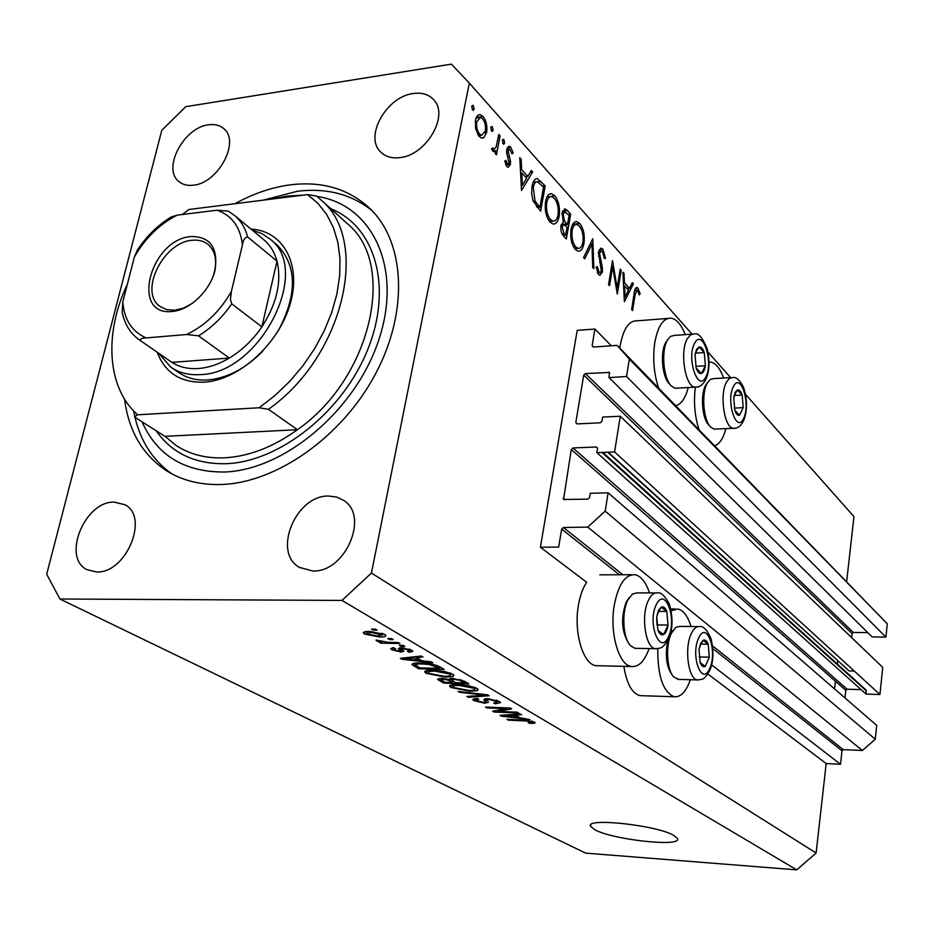 <?xml version="1.0" encoding="UTF-8"?>
<svg xmlns="http://www.w3.org/2000/svg" width="934" height="934" viewBox="0 0 934 934"><rect width="100%" height="100%" fill="white"/><g stroke="black" fill="none" stroke-linecap="round" stroke-linejoin="round"><path stroke-width="1.4" d="M611.315 345.778L594.923 329.037L577.2 330.367L540.412 547.254L558.672 547.044L561.661 529.088L563.389 527.512L587.755 527.091L605.197 511.155L608.104 492.825L590.265 493.304L589.576 497.565L587.848 499.153L563.552 499.468L571.293 449.511L845.807 690.331L847.068 689.21L861.066 689.607M593.487 347.028L592.156 345.685L594.923 329.037M592.156 345.685L593.335 347.039L617.105 345.37L887.3 623.819L629.329 359.088L617.105 345.37M867.803 632.633L853.326 632.446L585.385 373.565L609.388 372.456L609.015 377.581L872.169 636.93L885.911 637.128L626.562 376.507L629.329 359.088M885.911 637.128L887.3 623.819M609.015 377.581L626.562 376.507M853.326 632.446L852.077 633.556L583.715 375.118L585.385 373.565M577.352 423.896L575.811 422.495L583.715 375.118M851.621 637.607L852.077 633.556M607.672 452.231L849.088 670.916L608.162 452.208M575.811 422.495L577.002 423.919L600.235 422.81L601.951 421.234L602.617 417.101L620.258 416.225L614.584 451.951L879.933 694.511L882.758 667.39L620.258 416.225M854.26 671.044L849.088 670.916M847.068 689.21L572.997 447.946L596.312 447.001L597.538 448.46L596.861 452.651L614.584 451.951M602.839 452.418L866.087 690.028L866.063 694.102L596.861 452.651M572.997 447.946L571.293 449.511M564.965 499.725L563.167 498.242M816.118 853.011L371.452 573.044L469.323 83.114L451.426 64.131L185.784 106.674L161.78 130.316L46.7 574.223L59.916 599.009L585.676 853.127L796.737 869.869L816.118 853.011L826.181 763.568L840.53 764.281L842.013 750.761L843.297 749.64L862.374 750.504L875.275 739.214L876.711 725.414L608.104 492.825M875.275 739.214L605.197 511.155M862.374 750.504L587.755 527.091M840.53 764.281L711.591 664.903M826.181 763.568L707.867 674.009M598.752 665.732L596.067 665.673C583.19 664.518 573.581 632.703 578.356 605.629C579.991 595.834 582.769 588.058 586.692 582.279L540.412 547.254M837.728 660.968L837.378 664.109L837.728 660.968M835.451 681.236L834.576 688.93L835.451 681.236M866.063 694.102L879.933 694.511M844.966 697.92L845.807 690.331M691.067 626.527C687.798 616.101 683.384 610.264 677.839 609.003L671.184 610.766M649.107 648.581C644.553 661.214 638.669 667.191 631.431 666.514C618.903 665.37 609.517 633.217 614.152 605.851C618.156 584.707 625.103 574.328 634.992 574.714C641.039 576.068 645.884 582.139 649.515 592.915M709.023 362.053L710.961 362.112C715.946 363.244 720.161 368.545 723.605 378.013M667.635 318.471L637.42 320.794C629.177 320.292 623.445 328.476 620.234 345.346L619.826 348.172M685.241 334.629C681.423 324.857 676.823 319.381 671.441 318.179C663.42 317.653 657.851 325.908 654.734 342.941C652.597 358.761 653.893 373.787 658.598 388.007M675.807 405.683C681.295 404.2 685.451 398.153 688.253 387.54M594.841 829.754C612.832 839.818 682.077 847.371 677.489 838.592L673.904 835.463C657.046 825.189 584.684 817.378 590.568 826.298L594.841 829.754M124.572 399.18C128.623 430.878 142.505 454.683 166.229 470.561C181.78 480.403 200.004 485.05 220.914 484.512C276.301 483.03 342.042 436.949 375.351 374.219C408.847 311.536 405.158 242.571 370.214 208.784C348.954 188.901 322.277 180.927 290.17 184.862C271.654 187.349 253.242 193.63 234.936 203.717M208.516 124.829C183.741 127.374 161.932 168.762 178.861 181.5C182.655 184.687 187.5 185.913 193.42 185.189C218.007 183.227 240.353 141.828 224.008 128.845C220.027 125.261 214.867 123.918 208.516 124.829M114.123 502.095C84.562 501.184 61.562 558.03 87.154 569.717L96.646 571.97C126.043 573.639 149.615 516.887 124.922 504.757L114.123 502.095M328.546 496.024C295.833 495.148 272.109 552.321 299.359 567.347L312.75 571.013C345.113 572.752 369.654 516.082 343.712 500.402L336.625 497.016L328.546 496.024M413.318 93.517C386.629 96.412 364.003 136.574 380.593 151.915C385.345 156.678 391.743 158.582 399.81 157.636C426.208 155.394 449.499 115.419 433.703 99.775C428.753 94.404 421.958 92.326 413.318 93.517M617.14 287.847L620.199 269.155L621.203 270.265L617.327 294.082L612.692 266.832L609.575 285.699L608.548 284.59L612.506 260.609L617.14 287.847L616.136 287.929M598.461 252.028L601.368 248.234L602.897 249.203L605.547 258.368L604.368 258.508L602.477 251.678L601.344 250.954L599.5 253.231L602.36 267.614L602.395 272.004L599.897 275.355L598.566 274.538L596.114 267.019L597.328 266.564L599.103 272.168L599.955 272.728L601.333 270.965L598.461 252.028M592.786 238.719L593.861 268.712L592.716 267.474L591.993 243.949L584.719 258.835L583.563 257.574L592.786 238.719M579.757 223.506C583.528 228.515 584.941 235.123 583.972 243.342C582.944 248.689 581.018 251.304 578.181 251.199L575.391 249.495C571.48 244.498 570.044 237.785 571.059 229.332C572.098 224.032 574.025 221.463 576.838 221.627L579.757 223.506L572.752 224.253L573.254 224.849M554.738 195.708C558.707 200.95 560.178 207.768 559.162 216.151C558.1 221.556 556.092 224.183 553.15 224.055L550.138 222.222C546.028 216.992 544.522 210.057 545.596 201.44C546.67 196.093 548.678 193.513 551.609 193.7L554.738 195.708L548.013 197.016M532.649 171.949L521.511 190.501L519.794 157.683L521.137 159.165L521.627 169.614L527.78 176.398L531.341 170.49L532.649 171.949L530.29 172.241M473.351 105.694L474.157 109.278L473.083 110.504L471.658 106.523L472.732 105.297L473.351 105.694L471.857 105.916M846.694 581.252L853.968 516.595L745.566 394.428M730.633 377.605L707.995 352.095M692.036 334.103L469.323 83.114M623.854 666.327C626.679 683.758 632.073 693.53 640.035 695.643L642.23 695.713M486.637 132.465L483.835 137.695L481.827 138.15L479.119 136.422L475.628 128.729L475.488 120.206C476.34 116.353 477.916 114.485 480.204 114.602L483.03 116.435C486.299 120.696 487.501 126.043 486.637 132.465L484.863 132.71M492.358 126.814L493.14 130.316L492.101 131.542L490.735 127.654L491.774 126.44L492.358 126.814L490.934 127.012M498.826 134.391L500.099 135.815L496.456 154.881L495.16 153.48L495.709 150.666L493.689 151.728L491.529 149.136L492.638 147.876L493.946 149.37L496.106 147.093L498.826 134.391M503.893 139.621L504.664 143.089L503.624 144.303L502.305 140.474L503.321 139.259L503.893 139.621L502.515 139.808M510.396 164.477L508.084 167.419L506.87 166.626L504.745 161.057L505.913 160.356L507.898 164.664L509.123 163.193L506.66 152.849L506.742 149.393L509.275 146.288L510.77 147.257L513.198 153.024L512.042 153.865L509.474 149.055L508.014 150.689L510.478 161.045L510.396 164.477L505.901 165.049M532.088 186.24C532.975 181.278 534.715 178.733 537.342 178.604L545.187 185.878L540.623 211.166L533.022 200.728L531.621 193.42L532.088 186.24M567.3 210.419L570.674 214.166L566.331 238.964L563.879 236.302C561.497 234.049 560.517 230.535 560.96 225.759L563.354 222.058L562.046 213.022L565.163 208.994L567.3 210.419L562.63 210.932M633.404 283.819L624.379 301.694L622.931 272.179L624.017 273.393L624.426 282.792L629.458 288.326L632.33 282.628L633.404 283.819L631.653 283.971M637.548 290.532L636.965 290.17L635.085 294.922L632.587 310.578L631.606 309.516L634.151 293.603C634.443 289.96 635.342 287.905 636.836 287.438L637.992 288.197L640.164 293.778L639.311 294.946L637.548 290.532M497.729 711.439L517.308 712.187L518.697 712.992L494.144 712.047L492.65 711.194L506.555 708.649L486.929 707.914L485.505 707.096L510.186 708.019L511.68 708.894L497.729 711.439L497.939 710.225M487.583 698.632L499.235 701.434L500.577 702.613L495.405 703.816L493.654 702.975L497.11 702.076L496.188 701.259L489.112 699.473L486.941 700.115L488.494 702.228L484.781 703.232L473.993 700.675L472.674 699.543L477.087 698.469L478.862 699.321L475.931 699.986L476.83 700.757L483.403 702.403L485.575 701.889L483.777 699.671L487.583 698.632M458.115 691.417L487.653 694.838L489.159 695.725L468.401 697.301L466.883 696.437L485.54 695.223L459.668 692.304L458.115 691.417M476.842 688.335L478.173 689.525L477.087 690.67L469.895 691.23L450.994 687.506L449.628 686.303C449.791 684.926 452.64 684.353 458.139 684.587L468.728 685.731L476.842 688.335M452.488 674.079L453.912 675.352L452.862 676.531L445.6 677.162L426.254 673.344L424.795 672.06C424.935 670.624 427.784 670.017 433.341 670.238L444.117 671.383L452.488 674.079M422.04 660.817L431.181 661.797L432.851 662.778L401.982 659.264L400.371 658.342L421.269 655.995L422.974 656.999L416.552 657.629L422.04 660.817M371.522 629.084L375.351 629.142L377.126 630.181L373.296 630.123L371.522 629.084M59.916 599.009L341.949 600.422L371.452 573.044M796.737 869.869L341.949 600.422M369.642 631.454L384.633 634.373L385.835 635.447C385.707 636.614 383.524 637.116 379.297 636.941L364.61 634.058L363.361 632.96C363.431 631.816 365.521 631.302 369.642 631.454M387.762 638.552L391.568 638.622L393.284 639.627L389.49 639.568L387.762 638.552M388.252 642.335L398.223 642.522L399.927 643.514L380.757 643.164L379.041 642.172L382.088 642.23L376.647 640.993L376.04 640.059L388.252 642.335M399.343 645.312L403.114 645.382L404.807 646.375L401.036 646.305L399.343 645.312M401.492 647.741L411.649 650.181L412.91 651.267L409.477 652.376L407.469 651.395L409.582 650.741L408.8 650.052L403.651 648.721L402.309 649.107L403.838 651.173L401.118 652.084L391.988 649.819L390.657 648.675L393.553 647.694L395.584 648.686L393.903 649.223L394.627 649.842L399.063 651.103L400.091 650.741L398.374 648.488L401.492 647.741M420.755 663.047C428.146 663.082 434.462 664.331 439.716 666.794L444.21 669.421L418.549 668.756L412.022 664.576C412.606 663.315 415.513 662.801 420.755 663.047M452.465 678.423L464.432 681.248L468.915 683.875L443.615 683.104L437.532 679.287L441.28 678.317L448.262 679.427L452.465 678.423M520.063 717.791L529.94 719.577L501.336 716.168L499.994 715.397L520.238 713.903L521.662 714.732L515.463 715.117L520.063 717.791M534.517 722.087L534.808 723.185L529.695 723.383L528.037 722.601L531.936 722.227L528.422 721.071L508.306 720.149L506.94 719.367L523.425 720.044L534.517 722.087M373.495 629.119L373.296 630.123M379.496 635.914L379.297 636.941M365.077 631.688L364.61 634.058M367.401 634.128L377.534 635.926L382.52 634.933L371.604 632.481L366.677 633.474L367.401 634.128M371.79 631.524L371.604 632.481M382.018 633.229L381.808 634.303M389.676 638.587L389.49 639.568M380.944 642.207L380.757 643.164M376.811 640.164L376.647 640.993M401.223 645.347L401.036 646.305M410.049 649.399L409.477 652.376M408.999 649.002L408.8 650.052M403.815 647.892L403.651 648.721M402.519 647.776L402.309 648.92M401.947 647.752L401.118 652.084M392.385 647.764L391.988 649.819M400.091 650.741L400.663 647.741L400.102 650.835M402.192 658.143L401.982 659.264M416.762 656.509L416.552 657.629M409.466 659.404L418.479 660.431L414.054 657.875L403.85 658.867L409.466 659.404M418.771 658.914L418.479 660.431M404.025 657.933L403.85 658.867M414.252 656.789L414.054 657.875M418.817 667.285L418.549 668.756M412.361 663.864L412.174 664.845M419.926 667.915L439.61 668.417L429.266 664.494L422.343 663.981C418.234 663.759 415.969 664.144 415.525 665.101L419.926 667.915M439.891 666.899L439.61 668.417M422.507 663.105L422.343 663.981M429.406 663.735L429.266 664.494M437.112 665.545L436.878 666.829M453.212 674.558L452.862 676.531M445.763 676.286L445.6 677.162M426.78 670.577L426.254 673.344M429.208 673.426L444.094 676.263C448.262 676.449 450.398 676.006 450.515 674.92L449.488 673.998L434.847 671.149L429.722 671.383L428.169 672.503L429.208 673.426M429.932 670.238L429.722 671.383M434.999 670.297L434.847 671.149M449.698 672.83L449.488 673.998M443.883 681.668L443.615 683.104M445.016 682.322L452.558 682.544L448.098 680.104L443.241 679.216L440.918 679.73L445.016 682.322M452.827 681.073L452.558 682.544M443.381 678.469L443.241 679.216M448.227 679.415L448.098 680.104M455.512 682.637L464.432 682.906L459.61 680.267L454.029 679.322L451.332 679.952L455.512 682.637M464.7 681.411L464.432 682.906M454.169 678.516L454.029 679.322M459.762 679.392L459.61 680.267M461.618 679.94L461.408 681.143M477.437 688.708L477.087 690.67M470.047 690.389L469.895 691.23M451.461 684.914L450.994 687.506M453.901 687.599L468.448 690.366C472.569 690.565 474.706 690.144 474.857 689.105L473.888 688.241L459.575 685.463L454.519 685.649L452.932 686.724L453.901 687.599M454.706 684.587L454.519 685.649M459.726 684.657L459.575 685.463M474.087 687.109L473.888 688.241M468.576 696.32L468.401 697.301M485.657 694.604L485.54 695.223M459.797 691.615L459.668 692.304M495.557 702.917L495.405 703.816M496.374 700.173L496.188 701.259M489.241 698.737L489.112 699.473M484.933 702.38L484.781 703.232M474.367 698.55L473.993 700.675M494.343 710.879L494.144 712.047M506.683 707.89L506.555 708.649M487.058 707.155L486.929 707.914M501.488 715.281L501.336 716.168M515.615 714.241L515.463 715.117M508.423 716.425L516.759 717.417L513.058 715.269L503.192 715.876L508.423 716.425M517.004 716.016L516.759 717.417M503.321 715.152L503.192 715.876M513.198 714.417L513.058 715.269M534.937 722.356L534.808 723.185M529.823 722.624L529.695 723.383M531.75 721.025L531.598 721.935M528.527 720.429L528.422 721.071M508.423 719.437L508.306 720.149M725.893 428.613C723.313 438.396 719.589 444.082 714.732 445.67M698.994 429.5C694.744 416.366 693.53 402.274 695.328 387.213M657.769 648.628C657.606 676.099 663.093 692.141 674.243 696.752C680.781 697.348 686.14 691.674 690.331 679.719M472.102 109.582L474.157 109.278M481.337 138.034L483.835 137.695M476.363 117.392L483.03 116.435M475.231 121.887L476.83 121.654C476.165 126.604 477.076 130.725 479.586 134.052L481.605 135.325L478.547 135.757M477.601 134.321L479.586 134.052M481.605 135.325L485.33 131.005C485.984 126.125 485.061 122.062 482.574 118.805L480.391 117.427L476.83 121.654M491.132 130.597L493.14 130.316M498.511 136.025L500.099 135.815M492.58 151.075L495.709 150.666M491.541 149.16L493.234 148.938M502.679 143.346L504.664 143.089M505.679 164.501L507.302 164.291M507.244 147.724L510.77 147.257M511.902 153.199L513.198 153.024M506.567 150.876L508.014 150.689M506.683 153.048L508.014 152.872M507.699 156.725L509.205 156.527M509.112 161.22L510.478 161.045M519.876 159.329L521.137 159.165M520.366 169.778L521.627 169.614M525.2 176.713L527.78 176.398M521.779 172.953L522.375 185.411L526.648 178.289L521.779 172.953L520.53 173.117M521.114 185.551L522.375 185.411M542.666 186.17L545.187 185.878M539.91 207.278L543.553 187.15L537.435 181.733C535.357 181.71 533.979 183.659 533.291 187.559L535.03 201.125L539.91 207.278L537.307 207.57M533.256 201.335L535.03 201.125M531.855 187.734L533.291 187.559M557.715 216.314L559.162 216.151M550.698 221.37L550.196 222.28M546.764 202.725C545.958 209.695 547.219 215.31 550.535 219.572L553.08 221.113C555.496 221.358 557.143 219.292 558.018 214.913C558.812 208.072 557.586 202.55 554.329 198.323L551.609 196.595C549.239 196.362 547.628 198.405 546.764 202.725L545.374 202.888M548.363 219.805L550.535 219.572M568.187 214.435L570.674 214.166M564.124 233.523L565.654 235.181L567.055 227.207L563.984 224.604L562.105 226.95L564.124 233.523L562.023 233.745M563.144 235.45L565.654 235.181M560.797 227.09L562.105 226.95M566.751 223.845L567.498 224.662L569.11 215.45L565.175 211.855L563.179 214.271L564.451 220.984L566.751 223.845L561.276 224.44M564.755 224.954L567.498 224.662M562.945 221.148L564.451 220.984M561.871 214.411L563.179 214.271M582.606 243.482L583.972 243.342M575.613 248.584L575.227 249.308M572.168 230.558C571.41 237.388 572.6 242.84 575.764 246.903L578.134 248.339C580.458 248.561 582.045 246.494 582.874 242.163C583.633 235.461 582.466 230.103 579.372 226.063L576.862 224.464C574.573 224.23 573.009 226.262 572.168 230.558L570.861 230.698M573.663 247.113L575.764 246.903M590.136 244.136L591.993 243.949M599.266 249.565L602.897 249.203M604.356 258.485L605.547 258.368M598.32 253.347L599.5 253.231M598.414 256.173L599.523 256.068M601.227 267.719L602.36 267.614M600.959 272.133L602.395 272.004M597.281 272.343L599.103 272.168M620.001 270.381L621.203 270.265M611.455 266.937L612.692 266.832M622.978 273.487L624.017 273.393M623.398 282.885L624.426 282.792M627.053 288.524L629.458 288.326M624.566 285.804L625.056 297L628.524 290.147L624.566 285.804L623.538 285.886M624.029 297.094L625.056 297M635.389 288.419L637.992 288.197M638.984 293.883L640.164 293.778M735.151 392.35L733.739 397.534L734.789 410.259C736.109 414.031 737.685 415.7 739.541 415.28L743.195 407.656L742.168 395.059C740.884 391.299 739.308 389.595 737.463 389.945L735.151 392.35M735.151 393.751L733.739 397.534L734.789 410.259L739.541 415.28L743.195 407.656L742.168 395.059L737.463 389.945L735.151 393.751M710.249 426.628L708.719 424.923C702.181 418.806 700.22 394.977 705.509 385.544L707.517 382.66M730.902 377.593L713.599 378.609L710.202 379.484L707.108 383.407C701.259 393.856 703.43 420.323 710.669 427.083L714.09 429.138L715.841 429.068M734.369 408.1L743.195 407.656M734.404 395.479L742.168 395.059M700.57 643.596L699.017 649.504L700.15 662.591C701.586 666.129 703.314 667.39 705.333 666.351L709.326 657.162L708.217 644.215C706.816 640.666 705.1 639.37 703.08 640.327L700.57 643.596M700.582 644.904L699.017 649.504L700.15 662.591L705.333 666.351L709.326 657.162L708.217 644.215L703.08 640.327L700.582 644.904M672.55 675.469L671.908 674.628C666.304 666.339 664.961 654.921 667.88 640.374M698.083 626.609L679.707 626.387L675.807 627.379L671.312 633.392C665.417 645.289 666.829 670.133 673.776 677.045L678.878 679.403M670.379 633.882L672.889 630.532M699.204 656.952L709.326 657.162M700.955 644.086L708.217 644.215M658.412 610.486L656.707 616.627L657.945 630.368C659.521 634.139 661.412 635.517 663.63 634.513C665.802 633.159 667.273 629.995 668.032 625.044L666.818 611.443C665.277 607.672 663.397 606.248 661.179 607.17L658.412 610.486M658.458 611.887L656.707 616.627L657.945 630.368L663.63 634.513L668.032 625.044L666.818 611.443L661.179 607.17L658.458 611.887M629.014 643.689L628.594 643.141C621.484 631.466 620.713 617.724 626.27 601.928L629.166 597.667M655.726 592.938L636.988 592.892L632.493 594.036L627.905 599.92C621.437 612.085 622.92 638.039 630.485 645.639L634.851 648.313L636.474 648.348M657.046 625.336L656.66 618.425M657.244 624.916L668.032 625.044M658.704 611.385L666.818 611.443M696.589 349.328L695.036 354.663L696.169 368.019C697.616 372.024 699.344 373.857 701.364 373.518C703.349 372.829 704.68 370.238 705.38 365.754L704.259 352.538C702.858 348.534 701.13 346.677 699.111 346.946L696.589 349.328M696.612 350.822L695.036 354.663L696.169 368.019L701.364 373.518L705.38 365.754L704.259 352.538L699.111 346.946L696.612 350.822M670.752 385.392L669.246 383.722C662.113 376.997 659.988 351.99 665.779 342.416L667.436 340.046M691.884 334.15L674.301 335.411L670.437 336.415L667.401 340.116C660.98 350.729 663.338 378.503 671.242 385.929L675.165 388.275L677.278 388.159M695.83 366.35L705.38 365.754M695.573 353.11L704.259 352.538M250.989 229.075C283.317 230.733 301.951 264.591 290.03 304.484C278.507 344.366 238.544 380.243 204.102 382.193C180.682 382.87 165.049 372.876 157.192 352.223M178.406 372.316C186.578 378.107 196.385 380.652 207.838 379.963C227.219 378.235 245.514 368.65 262.723 351.207M164.979 436.341L176.176 445.518C189.684 454.368 205.632 458.477 224.008 457.847C248.491 456.633 272.962 447.258 297.409 429.722L164.979 436.341L134.403 416.949L137.672 414.789C106.978 388.159 103.826 333.496 127.351 284.286M142.038 421.794C156.959 455.29 184.22 472.032 223.81 472.02C284.777 470.549 357.103 409.104 379.438 337.886C402.402 266.692 371.802 204.476 316.965 196.397M302.873 195.183L287.579 196.058L271.957 199.07M263.084 200.18L297.362 191.272C326.503 187.722 351.382 194.155 371.977 210.57M268.432 409.29L259.08 407.773L274.841 395.642L289.563 381.562L302.885 365.836L314.524 348.826L324.203 330.916L331.71 312.528L336.894 294.07L339.661 275.974L339.976 258.613L337.863 242.373L333.403 227.592L326.737 214.551L318.039 203.484L307.519 194.599L316.498 196.035L321.576 200.413C370.343 241.229 343.42 356.776 268.432 409.29L297.409 429.722C371.043 378.62 396.81 265.198 348.359 224.557L345.592 222.058M307.519 194.599L188.96 209.485L182.352 214.516M259.08 407.773L137.672 414.789M171.693 473.76C152.989 460.415 140.754 441.607 134.986 417.311M134.835 416.646L133.679 410.96M278.285 330.764C297.409 294.502 297.129 265.992 277.421 245.233L275.915 243.972M172.463 311.454C130.06 316.684 149.989 239.419 191.05 236.524C210.313 236.5 218.311 247.743 215.03 270.253C210.278 290.532 190.081 310.03 172.463 311.454M213.267 276.02C217.564 262.15 215.882 251.666 208.224 244.545C203.881 241.019 198.522 239.606 192.124 240.283C163.181 242.093 138.606 292.214 160.006 306.41L166.731 309.633L174.798 310.205L183.613 308.057L192.462 303.328M140.123 340.443L171.914 362.369C179.398 367.132 188.201 369.187 198.347 368.521C208.539 367.739 218.86 364.26 229.32 358.072C242.011 350.378 252.869 339.976 261.882 326.865C276.779 303.748 281.823 281.846 277.013 261.135C274.654 252.542 270.51 245.607 264.544 240.353L263.119 239.162M252.343 230.208L261.929 233.617L270.195 239.197C312.493 270.428 259.792 373.939 200.121 374.604C188.645 375.316 178.803 372.771 170.63 366.98L158.652 353.227M146.218 337.91C141.956 337.968 140.042 338.879 140.45 340.653L171.914 362.369L229.32 358.072L198.545 335.831L186.683 334.512C205.223 325.522 220.12 311.15 231.398 291.396L242.478 244.755C240.225 226.834 231.749 215.322 217.062 210.197L177.133 215.159C159.469 224.207 145.237 238.1 134.438 256.827L122.798 301.904C124.199 319.755 132.009 331.757 146.218 337.91L186.683 334.512M231.398 291.396L230.418 299.569L231.76 303.842L261.882 326.865L277.013 261.135L247.615 236.932C244.895 237.376 243.19 239.98 242.478 244.755M134.438 256.827L137.531 249.798C146.696 236.08 157.893 225.141 171.144 216.992L177.133 215.159M217.062 210.197L228.293 211.131L235.181 215.929C241.159 221.218 245.315 228.211 247.615 236.932M140.45 340.653L138.839 339.556C130.188 333.146 124.654 324.11 122.214 312.458L122.798 301.904M609.692 373.343L608.466 372.117M866.402 690.926L601.951 452.453M597.55 448.122L596.312 447.001M843.297 749.64L712.549 645.873M622.908 574.749L563.389 527.512M842.013 750.761L712.817 648.605M619.417 574.76L561.661 529.088M399.694 647.787L399.308 649.76M408.45 657.443L408.251 658.47M414.754 663.233L414.182 666.257M439.412 678.364L439.015 680.477M450.316 678.446L449.849 680.979M481.08 694.079L480.963 694.733M485.318 698.679L484.909 701.025M507.582 714.837L507.442 715.642M525.095 720.126L524.966 720.838M537.645 181.78L541.125 181.359M536.443 206.554L538.976 206.262M599.756 262.349L600.994 262.232M633.917 295.016L635.085 294.922M733.33 386.734C725.636 401.153 736.646 434.427 743.604 418.327C751.041 404.142 740.499 371.172 733.33 386.734M735.163 428.157L733.237 428.297C724.364 427.9 719.355 394.884 726.36 382.298L729.337 378.41L732.735 377.488C736.331 376.904 739.938 380.208 743.569 387.4C747.422 399.448 747.469 410.446 743.721 420.382C740.989 426.056 737.498 428.694 733.237 428.297L714.09 429.138M698.574 638.261C690.168 655.925 702.17 687.447 709.77 668.265C717.884 650.951 706.419 619.592 698.574 638.261M698.924 679.917L697.429 679.917C688.323 679.427 684.108 648.184 691.277 633.672C693.67 628.559 696.425 626.212 699.531 626.632C703.209 625.85 707.003 629.761 710.914 638.342C713.891 650.566 713.564 661.132 709.945 670.04C704.061 680.407 703.115 679.03 697.429 679.917L677.547 679.368M656.228 604.823C646.97 622.99 660.128 656.485 668.499 636.684C677.419 618.88 664.868 585.595 656.228 604.823M657.279 648.686L655.423 648.698C645.359 648.114 640.619 615.016 648.57 600.013C651.161 594.83 654.139 592.471 657.501 592.938C660.677 591.958 664.576 595.565 669.223 603.761C673.11 617.199 672.947 628.839 668.709 638.658C662.51 649.212 660.91 647.962 655.423 648.698L634.851 648.313M694.592 343.362C686.163 358.014 698.188 393.366 705.812 376.916C713.95 362.509 702.461 327.507 694.592 343.362M697.301 386.956L694.966 387.166C685.171 386.688 679.543 351.593 687.307 338.715L690.471 334.874L694.09 333.998C698.013 332.341 702.403 337.291 707.236 348.861C709.945 361.248 709.513 371.358 705.941 379.216C703.01 384.89 699.344 387.54 694.966 387.166L675.165 388.275M330.858 208.784C374.954 226.121 392.981 286.691 367.914 349.082C343.257 411.497 279.581 462.096 225.724 463.719C195.043 464.221 171.844 453.235 156.153 430.737M231.76 303.842C222.525 317.245 211.458 327.904 198.545 335.831M670.799 608.945L675.317 608.98M596.067 665.673L631.431 666.514M168.856 472.16L166.229 470.561M300.153 567.825L299.359 567.347M381.305 152.616L380.593 151.915M590.778 824.92L590.568 826.298M363.361 632.96L363.489 632.341M366.747 633.112L367.074 631.489M382.52 634.933L382.8 633.509M409.582 650.741L409.851 649.317M393.95 648.99L394.136 647.986M424.795 672.06L424.935 671.324M428.274 671.931L428.578 670.32M450.515 674.92L450.818 673.262M440.953 679.52L441.175 678.317M451.367 679.695L451.601 678.411M449.628 686.303L449.744 685.626M453.025 686.21L453.305 684.657M474.857 689.105L475.137 687.506M497.11 702.076L497.378 700.535M486.999 699.776L487.198 698.62M475.978 699.718L476.2 698.457M485.575 701.889L486.147 698.632M531.936 722.227L532.111 721.13M599.78 574.819L631.909 574.725M640.035 695.643L674.243 696.752M480.204 114.602L478.71 114.824M479.154 117.602L476.095 118.046M493.946 149.37L491.728 149.662M507.898 164.664L505.843 164.933M509.275 146.288L508.458 146.393M508.983 149.113L506.73 149.417M537.342 178.604L536.046 178.768M536.256 181.885L533.209 182.247M551.609 193.7L549.916 193.898M550.044 196.782L546.869 197.144M553.08 221.113L549.519 221.498M565.163 208.994L564.264 209.099M563.436 224.662L561.136 224.907M564.556 211.925L562.221 212.193M576.838 221.627L575.332 221.79M575.402 224.627L572.355 224.942M578.134 248.339L574.702 248.678M600.737 251.012L598.624 251.223M599.955 272.728L597.538 272.95M601.368 248.234L600.632 248.304M636.965 290.17L634.758 290.357M321.576 200.413L345.615 222.082M160.671 306.901L160.006 306.41M270.195 239.197L277.421 245.233M171.973 367.903L179.748 373.238M264.544 240.353L235.181 215.929L228.293 211.131"/></g></svg>
